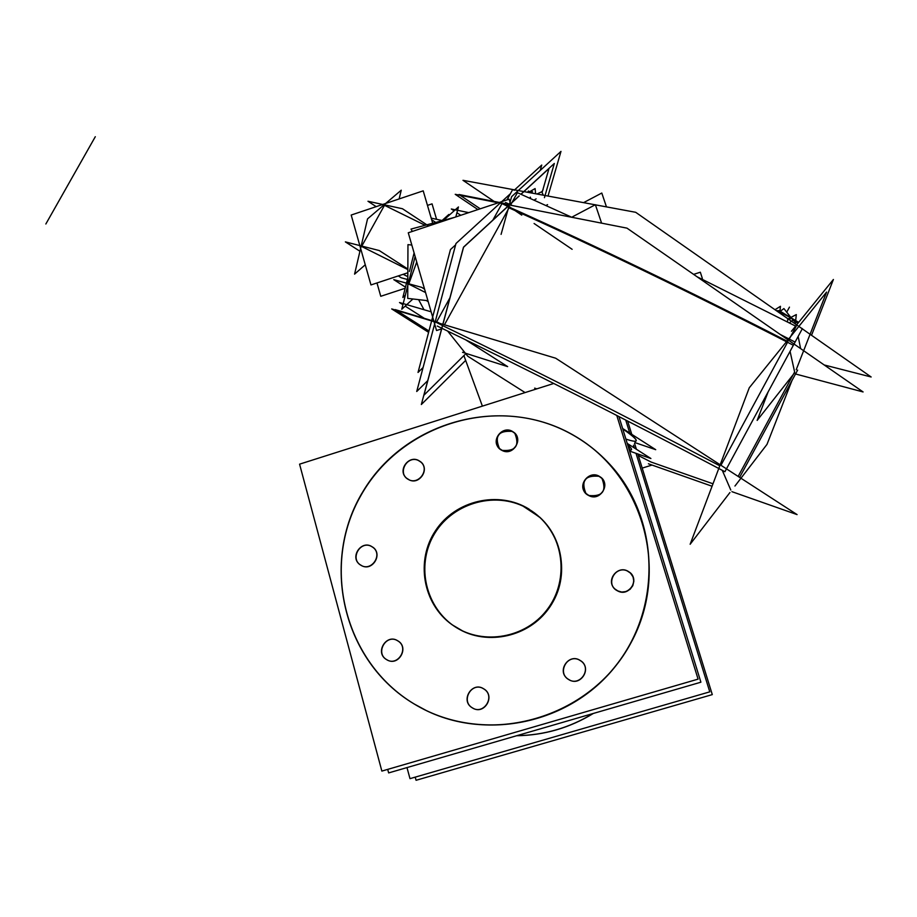 <?xml version="1.0" encoding="UTF-8"?>
<svg xmlns="http://www.w3.org/2000/svg" width="917" height="917" viewBox="0 0 917 917"><rect width="100%" height="100%" fill="white"/><g stroke="black" fill="none" stroke-linecap="round" stroke-linejoin="round"><path stroke-width="1.38" d="M525.934 507.582L540.342 517.807C564.918 540.365 568.815 581.137 548.572 608.773C528.593 636.604 488.532 645.66 459.371 629.337L452.689 625.13C424.021 604.796 416.238 562.591 435.128 532.777C453.651 502.745 494.997 491.088 525.934 507.582C558.361 524.306 571.589 568.253 553.421 601.093C535.723 634.197 491.283 647.333 459.371 629.337C427.173 611.822 415.195 568.253 433.122 536.204C450.568 503.892 493.759 490.377 525.934 507.582M567.279 431.953C495.146 394.665 400.546 424.651 361.08 495.191C320.641 565.181 343.841 661.994 414.209 703.969L417.51 705.895C480.68 742.3 568.746 725.485 615.536 666.166C662.819 607.237 659.415 517.738 609.839 464.392C597.517 451.026 583.338 440.206 567.279 431.953C494.55 394.333 399.078 425.224 360.152 496.842C320.193 567.887 345.434 665.364 417.51 705.895C488.956 747.527 590.754 718.55 630.919 642.897C672.172 567.841 640.582 468.461 567.279 431.953M408.604 479.568L406.861 478.399C397.267 471.086 408.546 454.649 418.954 460.781L420.846 462.088C430.245 469.493 418.909 485.701 408.604 479.568C396.557 473.734 407.4 454.087 418.954 460.781C431.036 466.581 420.169 486.331 408.604 479.568M361.298 565.457L360.312 564.838C349.664 557.949 360.851 540.01 371.706 546.566L372.852 547.3C383.306 554.315 372.05 572.013 361.298 565.457C349.308 559.45 360.198 539.689 371.706 546.566C383.73 552.538 372.806 572.391 361.298 565.457M386.985 659.827L386.538 659.564C374.961 652.893 386.114 633.681 397.497 640.662L398.138 641.052C409.498 647.861 398.253 666.797 386.985 659.827C374.824 653.569 385.816 633.544 397.497 640.662C409.716 646.875 398.677 667.014 386.985 659.827M472.771 708.096L472.255 707.786C460.437 700.897 471.705 681.503 483.362 688.644L484.096 689.091C495.673 696.141 484.302 715.226 472.771 708.096C460.277 701.665 471.372 681.331 483.362 688.644C495.902 695.029 484.784 715.466 472.771 708.096M569.125 679.784L567.795 678.924C556.825 671.37 568.357 653.34 579.75 660.217L581.309 661.249C592.004 668.952 580.381 686.65 569.125 679.784C556.355 673.365 567.474 652.893 579.75 660.217C592.565 666.59 581.424 687.165 569.125 679.784M617.405 590.789L615.089 589.138C605.529 581.069 617.187 564.975 627.973 571.325L630.506 573.159L633.017 576.873L633.842 581.275L632.822 585.654L630.139 589.264L626.231 591.534L621.737 592.073L617.405 590.789C604.578 584.553 615.639 564.196 627.973 571.325C640.845 577.515 629.761 597.987 617.405 590.789M588.634 495.489L585.94 493.495C580.793 480.749 585.184 475.017 599.099 476.301L601.976 478.468C606.871 491.203 602.423 496.876 588.634 495.489C576.002 489.506 586.96 469.435 599.099 476.301C611.777 482.25 600.795 502.413 588.634 495.489M501.874 450.339L499.478 448.608C494.217 436.045 498.47 430.325 512.248 431.426L514.827 433.305C519.87 445.845 515.549 451.531 501.874 450.339C489.575 444.516 500.441 424.731 512.248 431.426C524.604 437.203 513.715 457.09 501.874 450.339M629.291 450.098L630.839 450.098C632.409 449.708 631.354 447.966 627.687 444.871C632.214 448.711 632.753 450.453 629.291 450.098M625.898 439.094C640.616 443.954 639.562 440.573 622.758 428.915C633.716 436.286 638.003 440.424 635.607 441.341M516.638 735.732C544.079 735.342 569.652 727.915 593.345 713.449C569.652 727.915 544.079 735.342 516.638 735.732M501.989 203.608L492.899 220.057L501.989 203.608L507.743 206.382L501.989 203.608M449.926 297.807L436.549 322.016L449.926 297.807M509.405 207.185L444.447 324.778L509.405 207.185C596.543 246.306 689.08 290.941 786.992 341.09C689.08 290.941 596.543 246.306 509.405 207.185L444.447 324.778L509.405 207.185C596.543 246.306 689.08 290.941 786.992 341.09M447.645 331.071L467.785 356.243L525.086 392.579L467.785 356.243L447.645 331.071M436.332 322.406L442.498 325.524L436.332 322.406M712.99 483.786L651.139 462.065L638.324 455.52L651.139 462.065L712.99 483.786M790.076 351.337L794.626 371.981L790.076 351.337L794.626 371.981L738.151 476.416L794.626 371.981M517.417 192.673L571.795 217.272L517.417 192.673L510.494 205.202L517.417 192.673M697.058 276.762L795.624 326.108L697.058 276.762M798.157 336.401L800.61 348.598L798.157 336.401M779.863 312.112L790.546 317.614L779.863 312.112M777.845 311.723L779.29 311.963L777.845 311.723M795.337 322.325L794.695 323.518L795.337 322.325L792.139 319.105L795.337 322.325M416.731 262.044L408.844 283.811L416.731 262.044M403.159 274.309L407.824 276.647L403.159 274.309M384.475 205.316L425.098 225.295L384.475 205.316L361.802 246.088L384.475 205.316M455.038 626.747C483.752 645.35 525.418 637.991 546.75 610.114C568.368 582.478 565.021 540.354 539.826 517.268L521.544 505.152M553.776 383.466L299.572 464.162L381.862 771.082L698.078 679.13L616.786 415.447M575.601 436.469C504.396 393.68 405.784 420.066 363.35 490.916C319.827 561.112 342.121 661.054 414.048 703.901L425.958 710.354M409.085 700.783L414.048 703.901C476.829 742.243 566.225 726.929 614.207 667.633C662.693 608.739 659.816 518.094 609.748 464.254C595.144 448.447 578.054 436.251 558.476 427.689M618.941 416.547L700.897 682.202L388.648 772.916L387.708 769.386M407.813 479.075C418.003 486.17 430.428 469.653 420.697 461.95L418.141 460.323M419.447 461.022C409.142 453.915 396.786 470.662 406.712 478.273L409.12 479.763M360.496 564.964C371.121 572.529 383.501 554.487 372.692 547.185L370.869 546.119M372.176 546.83C361.436 539.265 349.136 557.559 360.152 564.734L361.791 565.686M386.183 659.346L386.378 659.483C397.577 667.175 409.612 647.964 397.978 640.972L396.66 640.238M397.989 640.972L397.978 640.972C386.699 632.936 374.411 652.537 386.378 659.483L387.501 660.091M471.968 707.626L472.117 707.718C483.58 715.673 495.845 696.29 483.958 689.022L482.537 688.22M483.901 688.976C472.335 680.758 459.887 700.542 472.117 707.718L473.321 708.383M568.334 679.314C579.487 687.211 592.279 669.181 581.206 661.168L578.936 659.782M580.323 660.538C569.021 652.617 556.332 670.992 567.68 678.855L569.732 680.07M616.637 590.296C627.182 597.609 640.032 581.55 630.415 573.056L627.171 570.878M628.569 571.612C617.875 564.264 605.105 580.656 614.986 589.035L618.024 591.041M587.866 494.985C597.976 501.886 610.665 486.801 601.873 478.33L598.297 475.831M599.672 476.542C589.436 469.63 576.804 484.99 585.837 493.369L589.23 495.696M501.095 449.823C511.101 456.666 523.63 441.306 514.701 433.156L511.445 430.956M512.786 431.643C502.676 424.8 490.205 440.412 499.352 448.459L502.436 450.522M627.239 443.427L650.91 458.523L629.601 451.095M536.823 388.854L534.634 388.143L536.113 389.072M622.632 428.491L655.712 449.685L634.931 442.59M628.088 446.189L630.483 450.751L629.509 450.809M529.132 509.153C498.607 490.263 455.52 500.281 435.655 530.45C415.378 560.344 422.703 603.936 452.058 624.729L462.581 630.907M637.842 453.972L712.291 694.605L416.077 780.287L415.218 777.135M636.387 449.261L634.541 443.301M631.767 434.349L627.641 421.018M625.715 420.032L629.681 432.835M633.498 445.203L634.358 447.977M636.02 453.33L709.769 691.854L409.991 778.648L406.988 767.586M516.833 735.675C544.068 735.239 569.446 727.869 592.99 713.552M427.723 380.67L416.731 391.49L455.978 243.498L510.402 193.716M540.193 170.47L541.741 165.06L514.082 190.346M480.221 208.801L459.004 194.519L504.591 203.482L521.773 215.14M572.128 249.309L534.084 223.496M464.827 354.673L423.918 395.216L463.566 247.235L519.217 195.951M542.085 192.524L549.008 168.499L521.028 194.278M462.546 352.3L507.64 366.617L465.515 339.748M428.961 331.003L395.227 309.614L438.739 322.669M510.861 204.881L509.13 199.172L408.271 232.78L436.549 330.533L442.533 328.595M460.758 215.289L456.93 212.733M454.098 210.841L451.336 208.996L468.725 212.629M424.365 318.359L405.165 306.129M402.93 304.708L399.514 302.53L431.139 311.814M423.081 367.534L418.026 372.451L450.453 249.562L455.623 244.839M428.617 332.332L391.697 308.926L555.679 358.215L797.079 514.597L731.904 491.661M652.044 465.068L642.209 468.094M477.929 209.569L455.222 194.312L626.987 228.15L455.222 194.312L477.929 209.569M795.532 373.976L863.092 391.949L626.987 228.15L863.092 391.949L795.532 373.976M729.932 492.544L690.146 544.262L749.269 387.776L826.584 292.099L796.208 369.711M734.953 486.033L766.99 444.39L791.944 380.612M437.283 326.051C526.897 369.276 622.781 417.831 724.923 471.716L795.085 342.075L780.241 334.464M512.408 205.58L505.542 202.497M544.423 197.682L554.327 163.455L520.925 194.232M465.664 360.392L421.339 404.512L463.509 247.143L519.171 195.86M482.388 406.128L463.899 355.578M601.609 223.152L595.374 204.709L572.563 216.779M648.411 463.784L712.062 486.239M739.629 477.379L797.641 370.09M702.353 278.47L700.324 272.211L693.837 274.309M824.211 364.966L871.15 376.99L635.687 212.297L462.982 180.317L494.137 201.431M794.661 372.749L757.155 420.41L768.137 391.88M811.534 335.29L833.404 279.479L791.463 331.243M509.027 207.85C598.262 247.934 693.034 293.738 793.365 345.273L802.352 328.653L801.217 328.08M506.986 199.883L512.614 189.704M548.011 196.066L560.986 151.385L511.594 196.696L501.083 234.385M606.458 206.887L601.793 193.029L583.579 202.646M530.462 192.146L532.548 191.733M537.11 193.934L535.883 193.819M543.288 195.183L541.741 191.768L536.938 194.014M547.564 204.64L546.773 205.007M530.542 197.694L530.278 197.121M535.62 193.774L535.104 188.57L528.387 192.432M536.136 198.886L534.84 199.631M532.341 193.166L528.364 191.011L527.779 192.318M790.018 322.348L792.987 320.193L783.92 308.582L778.751 312.353M774.98 309.728L780.447 306.301L779.759 313.064M795.841 319.047L795.371 323.976M795.326 323.953L796.311 314.577L788.093 318.898M787.554 321.088L787.76 319.07M795.509 322.555L798.512 322.543M776.378 310.703L779.175 310.657L798.661 322.348M424.594 289.21L421.74 287.365L393.783 279.651L405.463 287.147M428.228 301.739L426.336 300.524M424.009 309.728L418.599 299.641M435.713 222.43L431.678 219.759M431.208 218.131L443.874 220.917M454.614 217.34L411.022 229.078L412.306 231.428M411.813 245.034L407.962 244.633L407.721 298.392L427.93 300.707M455.818 216.939L458.443 206.955L442.177 221.478M412.891 298.988L401.772 309.258L415.126 256.485M405.337 295.205L402.861 297.475L407.824 277.828M407.859 269.025L379.248 250.547L345.365 241.882L359.945 251.258M407.4 279.479L401.199 277.782L398.287 275.914M405.188 288.259L380.761 296.294L376.979 282.952M436.584 219.312L432.045 203.861L427.471 205.385M376.188 206.646L367.981 201.259L402.471 208.744L428.606 225.995M448.505 215.839L448.86 214.452L441.742 220.802M432.698 223.244L423.207 190.839L351.188 215.048L370.961 284.935L407.836 272.762M414.094 252.932L409.429 271.432M399.124 198.932L401.256 190.186L367.545 218.876L354.57 274.149L365.264 264.772M719.788 465.79C621.99 414.312 529.957 367.763 443.702 326.131M730.792 490.033L722.275 470.318M787.921 341.571L720.945 465.274M45.85 224L90.645 144.909M796.151 326.383L788.62 340.287M89.545 146.858L95.299 136.713M541.821 191.951L543.139 189.555L541.821 191.951M786.729 312.17L789.457 307.138L786.729 312.17M779.301 312.743L779.679 312.021M790.763 317.718L789.571 319.93M408.741 284.098L425.557 292.546M407.859 269.587L361.596 246.455"/></g></svg>
